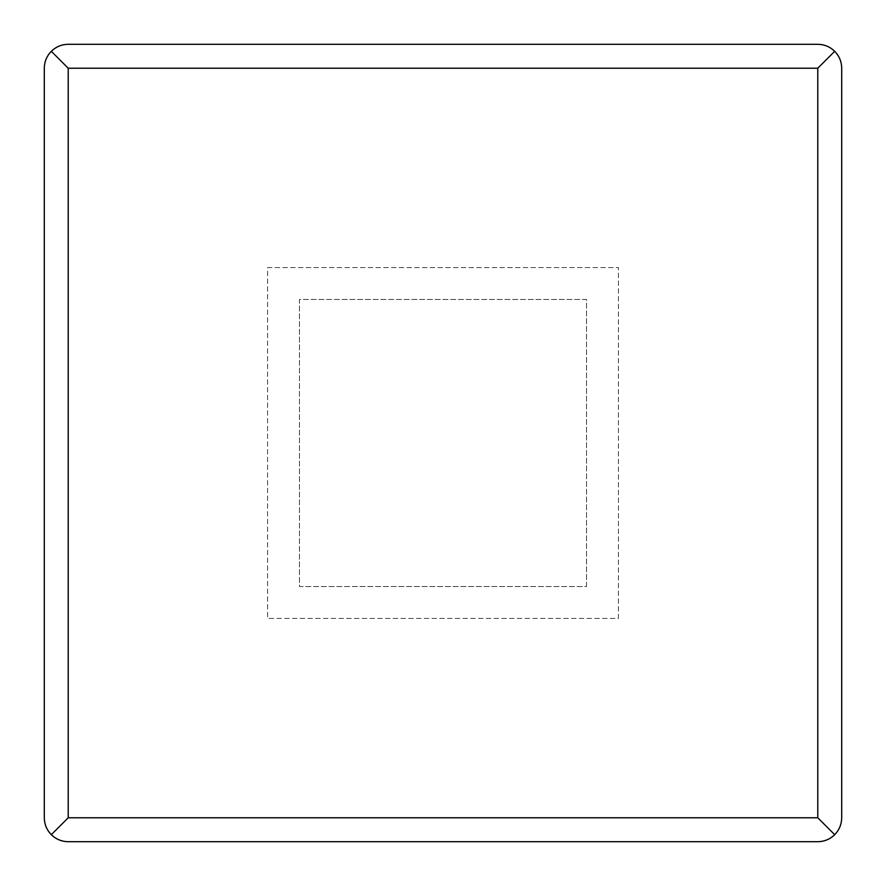 <?xml version="1.0" encoding="UTF-8"?>
<svg xmlns="http://www.w3.org/2000/svg" width="886" height="886" viewBox="0 0 886 886"><rect width="100%" height="100%" fill="white"/><g stroke="black" fill="none" stroke-linecap="round" stroke-linejoin="round"><path stroke-width="0.66" stroke-dasharray="4.43 3.32" d="M44.3 817.778L44.3 68.222A23.922 23.922 0 0 1 68.222 44.3L817.778 44.3A23.922 23.922 0 0 1 841.7 68.222L841.7 817.778A23.922 23.922 0 0 1 817.778 841.7L68.222 841.7A23.922 23.922 0 0 1 44.3 817.778M267.572 267.572L618.428 267.572L618.428 618.428L267.572 618.428L267.572 267.572L618.428 267.572L618.428 618.428L267.572 618.428L267.572 267.572M586.532 586.532L586.532 299.468L299.468 299.468L299.468 586.532L586.532 586.532L586.532 299.468L299.468 299.468L299.468 586.532L586.532 586.532"/><path stroke-width="1.33" d="M834.69 51.31C839.263 56.017 841.589 61.666 841.7 68.222L841.7 817.778C841.589 824.334 839.263 829.983 834.69 834.69C829.983 839.263 824.334 841.589 817.778 841.7L68.222 841.7C61.666 841.589 56.017 839.263 51.31 834.69C46.736 829.983 44.411 824.334 44.3 817.778L44.3 68.222C44.411 61.666 46.736 56.017 51.31 51.31C56.017 46.736 61.666 44.411 68.222 44.3L817.778 44.3C824.334 44.411 829.983 46.736 834.69 51.31L817.778 68.222L817.778 817.778L68.222 817.778L68.222 68.222L817.778 68.222M51.31 51.31L68.222 68.222M51.31 834.69L68.222 817.778M834.69 834.69L817.778 817.778"/></g></svg>
